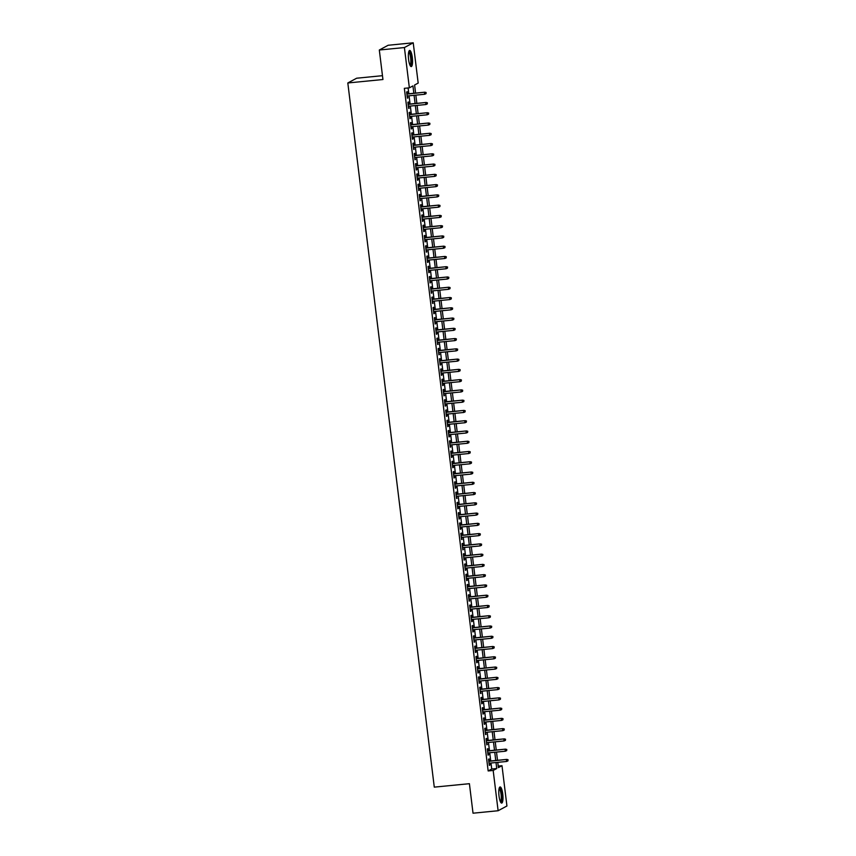 <?xml version="1.0" encoding="UTF-8"?>
<svg xmlns="http://www.w3.org/2000/svg" width="856" height="856" viewBox="0 0 856 856"><rect width="100%" height="100%" fill="white"/><g stroke="black" fill="none" stroke-linecap="round" stroke-linejoin="round"><path stroke-width="1.28" d="M499.027 796.027A8.111 1.958 -95.6 0 1 500.097 786.953A8.111 1.958 -95.6 0 1 502.75 794.015A8.111 1.958 -95.6 0 1 501.68 803.088A8.111 1.958 -95.6 0 1 499.027 796.027M408.601 59.524A8.111 1.958 -95.6 0 1 409.66 50.45A8.111 1.958 -95.6 0 1 412.314 57.523A8.111 1.958 -95.6 0 1 411.244 66.586A8.111 1.958 -95.6 0 1 408.601 59.524M382.471 75.681L356.642 78.217L347.814 82.968L434.281 787.135L469.409 783.689L473.026 813.2L498.117 810.739L493.174 770.453L496.748 768.528L496.009 762.514M347.814 82.968L382.942 79.522L379.315 50.012L388.143 45.261L413.223 42.8L418.177 83.086L414.604 85.012L415.588 93.101M498.224 766.067L501.99 765.703L506.934 805.988L498.117 810.739M489.418 761.102L489.151 758.908L488.551 759.229L489.311 765.392L489.91 765.071L489.675 763.135M488.166 750.84L487.888 748.647L487.299 748.968L488.048 755.131L488.648 754.81L488.412 752.873M486.904 740.579L486.636 738.386L486.037 738.707L486.797 744.859L487.15 742.612M485.641 730.307L485.373 728.114L484.774 728.435L485.534 734.598L485.887 732.34M484.378 720.046L484.111 717.852L483.512 718.173L484.271 724.337L484.87 724.015L484.635 722.079M483.116 709.785L482.848 707.591L482.26 707.912L483.009 714.065L483.608 713.744L483.373 711.817M481.864 699.513L481.586 697.319L480.997 697.64L481.746 703.803L482.345 703.482L482.11 701.546M480.601 689.251L480.334 687.058L479.735 687.379L480.494 693.542L480.847 691.284M479.339 678.99L479.071 676.796L478.472 677.117L479.232 683.27L479.831 682.949L479.585 681.023M478.076 668.718L477.809 666.524L477.209 666.845L477.969 673.009L478.568 672.688L478.333 670.751M476.813 658.457L476.546 656.263L475.957 656.584L476.706 662.747L477.306 662.426L477.07 660.49M475.562 648.195L475.283 646.002L474.695 646.323L475.444 652.475L476.043 652.154L475.808 650.228M474.299 637.923L474.031 635.73L473.432 636.051L474.192 642.214L474.545 639.956M473.036 627.662L472.769 625.468L472.17 625.79L472.929 631.953L473.529 631.632L473.282 629.695M471.774 617.401L471.506 615.207L470.907 615.528L471.667 621.681L472.266 621.36L472.031 619.434M470.511 607.129L470.244 604.935L469.655 605.256L470.404 611.419L471.003 611.098L470.768 609.162M469.259 596.867L468.992 594.674L468.393 594.995L469.152 601.158L469.505 598.9M467.997 586.606L467.729 584.413L467.13 584.734L467.89 590.886L468.243 588.639M466.734 576.334L466.466 574.141L465.867 574.462L466.627 580.625L467.226 580.304L466.98 578.367M465.471 566.073L465.204 563.879L464.605 564.2L465.364 570.363L465.964 570.043L465.728 568.106M464.22 555.812L463.941 553.618L463.353 553.939L464.102 560.092L464.701 559.77L464.466 557.845M462.957 545.54L462.689 543.346L462.09 543.667L462.85 549.83L463.203 547.572M461.694 535.278L461.427 533.085L460.828 533.406L461.587 539.569L461.94 537.311M460.432 525.017L460.164 522.823L459.565 523.144L460.325 529.297L460.924 528.976L460.678 527.05M459.169 514.745L458.902 512.551L458.313 512.872L459.062 519.036L459.661 518.715L459.426 516.778M457.917 504.484L457.639 502.29L457.05 502.611L457.8 508.774L458.399 508.453L458.163 506.517M456.655 494.222L456.387 492.029L455.788 492.35L456.548 498.502L456.901 496.255M455.392 483.95L455.125 481.768L454.525 482.078L455.285 488.241L455.884 487.92L455.638 485.983M454.129 473.689L453.862 471.495L453.263 471.817L454.022 477.98L454.622 477.659L454.386 475.722M452.867 463.428L452.599 461.234L452.011 461.555L452.76 467.708L453.359 467.387L453.124 465.461M451.615 453.156L451.337 450.973L450.748 451.294L451.497 457.446L452.096 457.125L451.861 455.199M450.352 442.894L450.085 440.701L449.486 441.022L450.245 447.185L450.598 444.927M449.09 432.633L448.822 430.44L448.223 430.761L448.983 436.913L449.582 436.592L449.336 434.666M447.827 422.361L447.56 420.178L446.96 420.499L447.72 426.652L448.319 426.331L448.084 424.405M446.565 412.1L446.297 409.906L445.709 410.227L446.458 416.39L447.057 416.07L446.821 414.133M445.313 401.839L445.045 399.645L444.446 399.966L445.195 406.119L445.794 405.798L445.559 403.872M444.05 391.567L443.783 389.384L443.183 389.705L443.943 395.857L444.296 393.61M442.787 381.305L442.52 379.112L441.921 379.433L442.68 385.596L443.28 385.275L443.034 383.338M441.525 371.044L441.257 368.85L440.658 369.171L441.418 375.324L442.017 375.003L441.782 373.077M440.262 360.772L439.995 358.589L439.406 358.91L440.155 365.063L440.754 364.742L440.519 362.816M439.01 350.511L438.743 348.317L438.144 348.638L438.903 354.801L439.256 352.544M437.748 340.249L437.48 338.056L436.881 338.377L437.641 344.529L437.994 342.282M436.485 329.977L436.218 327.795L435.618 328.115L436.378 334.268L436.977 333.947L436.731 332.021M435.223 319.716L434.955 317.523L434.356 317.844L435.115 324.007L435.715 323.686L435.479 321.749M433.971 309.455L433.692 307.261L433.104 307.582L433.853 313.745L434.452 313.424L434.217 311.488M432.708 299.183L432.44 297L431.841 297.321L432.601 303.473L432.954 301.226M431.445 288.921L431.178 286.728L430.579 287.049L431.338 293.212L431.692 290.954M430.183 278.66L429.915 276.467L429.316 276.788L430.076 282.951L430.675 282.63L430.44 280.693M428.92 268.388L428.653 266.205L428.064 266.526L428.813 272.679L429.412 272.358L429.177 270.432M427.668 258.127L427.39 255.933L426.802 256.254L427.551 262.418L428.15 262.096L427.914 260.16M426.406 247.866L426.138 245.672L425.539 245.993L426.299 252.156L426.652 249.899M425.143 237.594L424.876 235.411L424.276 235.732L425.036 241.884L425.635 241.563L425.389 239.637M423.88 227.332L423.613 225.139L423.014 225.46L423.774 231.623L424.373 231.302L424.137 229.365M422.618 217.071L422.35 214.877L421.762 215.198L422.511 221.362L423.11 221.041L422.875 219.104M421.366 206.799L421.088 204.616L420.499 204.937L421.248 211.09L421.848 210.769L421.612 208.843M420.103 196.538L419.836 194.344L419.237 194.665L419.996 200.828L420.35 198.571M418.841 186.276L418.573 184.083L417.974 184.404L418.734 190.567L419.333 190.246L419.087 188.309M417.578 176.004L417.311 173.821L416.712 174.143L417.471 180.295L418.07 179.974L417.835 178.048M416.316 165.743L416.048 163.549L415.46 163.871L416.209 170.034L416.808 169.713L416.572 167.776M415.064 155.482L414.796 153.288L414.197 153.609L414.957 159.772L415.31 157.515M413.801 145.21L413.534 143.027L412.934 143.348L413.694 149.5L414.047 147.253M412.539 134.948L412.271 132.755L411.672 133.076L412.432 139.239L413.031 138.918L412.785 136.981M411.276 124.687L411.008 122.494L410.409 122.815L411.169 128.978L411.768 128.657L411.533 126.72M410.024 114.426L409.746 112.232L409.157 112.553L409.906 118.706L410.505 118.385L410.27 116.459M408.761 104.154L408.494 101.96L407.895 102.281L408.654 108.445L409.008 106.187M413.833 93.272L412.934 85.91L409.361 87.836L404.342 88.329L488.155 770.946L491.729 769.02L490.991 763.006M490.745 760.973L489.728 752.745M489.482 750.712L488.466 742.484M488.22 740.44L487.203 732.212M486.957 730.179L485.951 721.95M485.694 719.917L484.689 711.689M484.443 709.656L483.426 701.417M483.18 699.384L482.163 691.156M481.917 689.123L480.911 680.895M480.655 678.862L479.649 670.623M479.392 668.59L478.386 660.361M478.14 658.328L477.124 650.1M476.878 648.067L475.861 639.828M475.615 637.795L474.609 629.567M474.352 627.534L473.347 619.305M473.09 617.272L472.084 609.033M471.838 607L470.821 598.772M470.575 596.739L469.559 588.511M469.313 586.478L468.307 578.239M468.05 576.206L467.044 567.977M466.788 565.944L465.782 557.716M465.536 555.683L464.519 547.444M464.273 545.411L463.257 537.183M463.01 535.15L462.005 526.922M461.748 524.889L460.742 516.65M460.496 514.616L459.479 506.388M459.233 504.355L458.217 496.127M457.971 494.094L456.965 485.855M456.708 483.822L455.702 475.594M455.445 473.561L454.44 465.332M454.194 463.299L453.177 455.06M452.931 453.027L451.915 444.799M451.668 442.766L450.663 434.538M450.406 432.505L449.4 424.266M449.143 422.233L448.137 414.004M447.891 411.971L446.875 403.743M446.629 401.71L445.612 393.471M445.366 391.438L444.36 383.21M444.104 381.177L443.098 372.949M442.841 370.916L441.835 362.677M441.589 360.644L440.573 352.415M440.326 350.382L439.31 342.154M439.064 340.121L438.058 331.882M437.801 329.849L436.795 321.621M436.549 319.588L435.533 311.359M435.287 309.326L434.27 301.087M434.024 299.054L433.008 290.826M432.762 288.793L431.756 280.565M431.499 278.532L430.493 270.293M430.247 268.26L429.231 260.031M428.984 257.998L427.968 249.77M427.722 247.737L426.716 239.509M426.459 237.465L425.453 229.237M425.197 227.204L424.191 218.976M423.945 216.943L422.928 208.714M422.682 206.671L421.666 198.442M421.42 196.409L420.414 188.181M420.157 186.148L419.151 177.92M418.894 175.876L417.889 167.648M417.642 165.615L416.626 157.386M416.38 155.353L415.363 147.125M415.117 145.081L414.111 136.853M413.855 134.82L412.849 126.592M412.592 124.559L411.586 116.33M411.34 114.287L410.324 106.058M410.078 104.025L409.061 95.797M408.815 93.764L408.109 87.965M407.499 93.893L407.231 91.699L406.632 92.02L407.392 98.183L407.745 95.926M379.315 50.012L404.406 47.551L413.223 42.8M488.155 770.946L493.174 770.453M409.361 87.836L404.406 47.551M495.752 760.481L494.747 752.253M494.5 750.22L493.484 741.992M493.238 739.958L492.221 731.72M491.975 729.687L490.97 721.458M490.713 719.425L489.707 711.197M489.461 709.164L488.444 700.925M488.198 698.892L487.182 690.664M486.936 688.631L485.919 680.402M485.673 678.369L484.667 670.13M484.41 668.097L483.405 659.869M483.159 657.836L482.142 649.608M481.896 647.575L480.879 639.336M480.633 637.303L479.628 629.074M479.371 627.041L478.365 618.813M478.108 616.78L477.102 608.541M476.856 606.508L475.84 598.28M475.594 596.247L474.577 588.019M474.331 585.986L473.325 577.747M473.068 575.713L472.063 567.485M471.806 565.452L470.8 557.224M470.554 555.191L469.537 546.952M469.291 544.919L468.275 536.691M468.029 534.658L467.023 526.429M466.766 524.396L465.76 516.157M465.504 514.124L464.498 505.896M464.252 503.863L463.235 495.635M462.989 493.602L461.973 485.363M461.726 483.33L460.721 475.101M460.464 473.068L459.458 464.84M459.212 462.807L458.195 454.568M457.949 452.535L456.933 444.307M456.687 442.274L455.681 434.046M455.424 432.013L454.418 423.774M454.161 421.74L453.156 413.512M452.91 411.479L451.893 403.251M451.647 401.218L450.63 392.979M450.384 390.946L449.379 382.718M449.122 380.685L448.116 372.456M447.859 370.423L446.853 362.184M446.607 360.151L445.591 351.923M445.345 349.89L444.328 341.662M444.082 339.629L443.076 331.39M442.82 329.357L441.814 321.128M441.557 319.095L440.551 310.867M440.305 308.834L439.289 300.595M439.042 298.562L438.026 290.334M437.78 288.301L436.774 280.072M436.517 278.04L435.511 269.811M435.265 267.768L434.249 259.539M434.003 257.506L432.986 249.278M432.74 247.245L431.724 239.017M431.478 236.973L430.472 228.745M430.215 226.712L429.209 218.483M428.963 216.45L427.947 208.222M427.7 206.178L426.684 197.95M426.438 195.917L425.432 187.689M425.175 185.656L424.169 177.427M423.913 175.384L422.907 167.155M422.661 165.122L421.644 156.894M421.398 154.861L420.382 146.633M420.135 144.589L419.13 136.361M418.873 134.328L417.867 126.1M417.61 124.067L416.605 115.838M416.358 113.794L415.342 105.566M415.096 103.533L414.079 95.305M497.764 762.343L498.417 767.629L501.99 765.703M415.845 95.134L416.851 103.362M417.097 105.395L418.113 113.623M418.359 115.656L419.376 123.895M419.622 125.928L420.628 134.157M420.885 136.19L421.89 144.418M422.147 146.451L423.153 154.69M423.399 156.723L424.416 164.951M424.662 166.984L425.678 175.213M425.924 177.246L426.93 185.484M427.187 187.518L428.193 195.746M428.449 197.779L429.455 206.007M429.701 208.04L430.718 216.279M430.964 218.312L431.98 226.54M432.226 228.573L433.232 236.802M433.489 238.835L434.495 247.074M434.752 249.107L435.758 257.335M436.004 259.368L437.02 267.596M437.266 269.629L438.283 277.868M438.529 279.901L439.535 288.13M439.791 290.163L440.797 298.391M441.043 300.424L442.06 308.663M442.306 310.696L443.322 318.924M443.569 320.957L444.585 329.185M444.831 331.219L445.837 339.458M446.094 341.49L447.1 349.719M447.346 351.752L448.362 359.98M448.608 362.013L449.625 370.252M449.871 372.285L450.877 380.513M451.133 382.546L452.139 390.775M452.396 392.808L453.402 401.047M453.648 403.08L454.664 411.308M454.911 413.341L455.927 421.569M456.173 423.602L457.179 431.841M457.436 433.874L458.442 442.103M458.698 444.136L459.704 452.364M459.95 454.397L460.967 462.636M461.213 464.669L462.229 472.897M462.475 474.93L463.481 483.159M463.738 485.192L464.744 493.42M465.001 495.464L466.006 503.692M466.253 505.725L467.269 513.953M467.515 515.986L468.532 524.214M468.778 526.258L469.784 534.486M470.04 536.519L471.046 544.748M471.292 546.781L472.309 555.009M472.555 557.053L473.571 565.281M473.817 567.314L474.823 575.542M475.08 577.575L476.086 585.804M476.343 587.847L477.348 596.076M477.595 598.109L478.611 606.337M478.857 608.37L479.874 616.598M480.12 618.642L481.125 626.87M481.382 628.903L482.388 637.132M482.645 639.165L483.651 647.393M483.897 649.437L484.913 657.665M485.159 659.698L486.176 667.926M486.422 669.959L487.428 678.187M487.685 680.231L488.69 688.459M488.947 690.492L489.953 698.721M490.199 700.754L491.216 708.982M491.462 711.026L492.478 719.254M492.724 721.287L493.73 729.515M493.987 731.548L494.993 739.777M495.239 741.82L496.255 750.049M496.501 752.082L497.518 760.31M491.729 769.02L496.748 768.528M407.36 97.916L407.98 97.862M408.622 108.188L409.243 108.124M409.874 118.449L410.505 118.385M411.137 128.71L411.768 128.657M412.399 138.982L413.031 138.918M413.662 149.244L414.283 149.179M414.925 159.505L415.545 159.451M416.177 169.777L416.808 169.713M417.439 180.038L418.07 179.974M418.702 190.299L419.333 190.246M419.964 200.571L420.585 200.507M421.216 210.833L421.848 210.769M422.479 221.094L423.11 221.041M423.741 231.366L424.373 231.302M425.004 241.627L425.635 241.563M426.267 251.889L426.887 251.835M427.519 262.161L428.15 262.096M428.781 272.422L429.412 272.358M430.044 282.683L430.675 282.63M431.306 292.955L431.927 292.891M432.569 303.217L433.19 303.152M433.821 313.478L434.452 313.424M435.083 323.75L435.715 323.686M436.346 334.011L436.977 333.947M437.609 344.273L438.229 344.208M438.871 354.545L439.492 354.48M440.123 364.806L440.754 364.742M441.386 375.067L442.017 375.003M442.648 385.339L443.28 385.275M443.911 395.6L444.531 395.536M445.174 405.862L445.794 405.798M446.425 416.134L447.057 416.07M447.688 426.395L448.319 426.331M448.951 436.656L449.582 436.592M450.213 446.928L450.834 446.864M451.465 457.19L452.096 457.125M452.728 467.451L453.359 467.387M453.99 477.723L454.622 477.659M455.253 487.984L455.884 487.92M456.515 498.245L457.136 498.181M457.767 508.518L458.399 508.453M459.03 518.779L459.661 518.715M460.293 529.04L460.924 528.976M461.555 539.301L462.176 539.248M462.818 549.573L463.438 549.509M464.07 559.835L464.701 559.77M465.332 570.096L465.964 570.043M466.595 580.368L467.226 580.304M467.858 590.629L468.478 590.565M469.12 600.891L469.741 600.837M470.372 611.163L471.003 611.098M471.635 621.424L472.266 621.36M472.897 631.685L473.529 631.632M474.16 641.957L474.78 641.893M475.412 652.218L476.043 652.154M476.674 662.48L477.306 662.426M477.937 672.752L478.568 672.688M479.2 683.013L479.831 682.949M480.462 693.274L481.083 693.221M481.714 703.546L482.345 703.482M482.977 713.808L483.608 713.744M484.239 724.069L484.87 724.015M485.502 734.341L486.122 734.277M486.764 744.602L487.385 744.538M488.016 754.864L488.648 754.81M489.279 765.136L489.91 765.071M425.892 92.651L426.021 93.678L426.127 92.523L424.448 92.416L424.672 94.267L407.124 95.99M406.889 94.139L424.876 92.191L406.868 93.957M426.127 92.523L424.876 92.191M424.672 94.267L426.021 93.678M408.783 51.681A7.019 1.691 -95.6 0 1 411.265 57.727A7.019 1.691 -95.6 0 1 410.142 65.548M409.917 65.077A6.495 1.573 84.4 0 0 410.645 57.844A6.495 1.573 84.4 0 0 408.654 52.195M410.794 66.426A8.057 1.947 84.4 0 0 411.501 57.598A8.057 1.947 84.4 0 0 409.254 50.697M499.209 788.183A7.019 1.691 -95.6 0 1 501.413 792.421A7.019 1.691 -95.6 0 1 501.627 800.67A7.019 1.691 -95.6 0 1 500.567 802.051M500.343 801.58A6.495 1.573 84.4 0 0 501.006 800.307A6.495 1.573 84.4 0 0 500.921 793.277A6.495 1.573 84.4 0 0 499.08 788.697M501.231 802.928A8.057 1.947 84.4 0 0 501.851 801.494A8.057 1.947 84.4 0 0 501.809 793.202A8.057 1.947 84.4 0 0 499.679 787.199M427.155 102.913L427.283 103.94L427.39 102.784L425.7 102.688L425.935 104.528L408.376 106.251M408.151 104.4L426.127 102.453L408.13 104.218M427.39 102.784L426.127 102.453M425.935 104.528L427.283 103.94M428.417 113.174L428.546 114.201L428.653 113.046L426.962 112.949L427.187 114.8L409.639 116.512M409.414 114.672L427.39 112.714L409.393 114.479M428.653 113.046L427.39 112.714M427.187 114.8L428.546 114.201M429.68 123.446L429.798 124.473L429.915 123.318L428.225 123.211L428.449 125.062L410.901 126.784M410.677 124.933L428.653 122.986L410.655 124.751M429.915 123.318L428.653 122.986M428.449 125.062L429.798 124.473M430.932 133.707L431.06 134.734L431.178 133.579L429.487 133.483L429.712 135.323L412.164 137.046M411.939 135.195L429.915 133.247L411.907 135.013M431.178 133.579L429.915 133.247M429.712 135.323L431.06 134.734M432.194 143.969L432.323 144.996L432.43 143.84L430.75 143.744L430.975 145.595L413.427 147.307M413.191 145.466L431.178 143.508L413.17 145.274M432.43 143.84L431.178 143.508M430.975 145.595L432.323 144.996M433.457 154.241L433.585 155.268L433.692 154.112L432.002 154.005L432.237 155.856L414.679 157.579M414.454 155.728L432.43 153.78L414.432 155.546M433.692 154.112L432.43 153.78M432.237 155.856L433.585 155.268M434.72 164.502L434.837 165.529L434.955 164.373L433.264 164.266L433.489 166.118L415.941 167.84M415.716 165.989L433.692 164.042L415.695 165.807M434.955 164.373L433.692 164.042M433.489 166.118L434.837 165.529M435.971 174.763L436.1 175.79L436.218 174.635L434.527 174.538L434.752 176.389L417.204 178.101M416.979 176.261L434.955 174.303L416.958 176.069M436.218 174.635L434.955 174.303M434.752 176.389L436.1 175.79M437.234 185.035L437.363 186.062L437.48 184.907L435.79 184.8L436.014 186.651L418.466 188.374M418.242 186.522L436.218 184.575L418.21 186.341M437.48 184.907L436.218 184.575M436.014 186.651L437.363 186.062M438.497 195.296L438.625 196.324L438.732 195.168L437.052 195.061L437.277 196.912L419.729 198.635M419.494 196.784L437.48 194.836L419.472 196.602M438.732 195.168L437.48 194.836M437.277 196.912L438.625 196.324M439.759 205.558L439.888 206.585L439.995 205.429L438.304 205.333L438.529 207.173L420.981 208.896M420.756 207.056L438.732 205.098L420.735 206.863M439.995 205.429L438.732 205.098M438.529 207.173L439.888 206.585M441.022 215.83L441.14 216.857L441.257 215.701L439.567 215.594L439.791 217.445L422.243 219.168M422.019 217.317L439.995 215.37L421.997 217.135M441.257 215.701L439.995 215.37M439.791 217.445L441.14 216.857M442.274 226.091L442.402 227.118L442.52 225.963L440.829 225.856L441.054 227.707L423.506 229.429M423.281 227.578L441.257 225.631L423.26 227.396M442.52 225.963L441.257 225.631M441.054 227.707L442.402 227.118M443.536 236.352L443.665 237.38L443.772 236.224L442.092 236.128L442.317 237.968L424.769 239.691M424.533 237.85L442.52 235.892L424.512 237.658M443.772 236.224L442.52 235.892M442.317 237.968L443.665 237.38M444.799 246.624L444.927 247.651L445.034 246.496L443.344 246.389L443.579 248.24L426.021 249.963M425.796 248.112L443.783 246.164L425.774 247.93M445.034 246.496L443.783 246.164M443.579 248.24L444.927 247.651M446.062 256.886L446.19 257.913L446.297 256.757L444.606 256.65L444.831 258.501L427.283 260.224M427.058 258.373L445.034 256.425L427.037 258.191M446.297 256.757L445.034 256.425M444.831 258.501L446.19 257.913M447.324 267.147L447.442 268.174L447.56 267.019L445.869 266.922L446.094 268.763L428.546 270.485M428.321 268.645L446.297 266.687L428.3 268.452M447.56 267.019L446.297 266.687M446.094 268.763L447.442 268.174M448.576 277.419L448.705 278.446L448.822 277.291L447.132 277.184L447.356 279.035L429.808 280.757M429.584 278.906L447.56 276.959L429.562 278.724M448.822 277.291L447.56 276.959M447.356 279.035L448.705 278.446M449.839 287.68L449.967 288.707L450.074 287.552L448.394 287.445L448.619 289.296L431.071 291.019M430.836 289.168L448.822 287.22L430.814 288.986M450.074 287.552L448.822 287.22M448.619 289.296L449.967 288.707M451.101 297.942L451.23 298.969L451.337 297.813L449.646 297.717L449.882 299.557L432.323 301.28M432.098 299.44L450.085 297.481L432.077 299.247M451.337 297.813L450.085 297.481M449.882 299.557L451.23 298.969M452.364 308.214L452.492 309.241L452.599 308.085L450.909 307.978L451.133 309.829L433.585 311.552M433.361 309.701L451.337 307.753L433.339 309.519M452.599 308.085L451.337 307.753M451.133 309.829L452.492 309.241M453.627 318.475L453.744 319.502L453.862 318.346L452.171 318.239L452.396 320.091L434.848 321.813M434.623 319.962L452.599 318.015L434.602 319.78M453.862 318.346L452.599 318.015M452.396 320.091L453.744 319.502M454.878 328.736L455.007 329.763L455.125 328.608L453.434 328.511L453.659 330.352L436.111 332.075M435.886 330.234L453.862 328.276L435.854 330.041M455.125 328.608L453.862 328.276M453.659 330.352L455.007 329.763M456.141 339.008L456.269 340.035L456.376 338.88L454.697 338.773L454.921 340.624L437.373 342.346M437.138 340.495L455.125 338.537L437.116 340.314M456.376 338.88L455.125 338.537M454.921 340.624L456.269 340.035M457.404 349.269L457.532 350.297L457.639 349.141L455.948 349.034L456.184 350.885L438.625 352.608M438.4 350.757L456.376 348.809L438.379 350.575M457.639 349.141L456.376 348.809M456.184 350.885L457.532 350.297M458.666 359.531L458.784 360.558L458.902 359.402L457.211 359.306L457.436 361.146L439.888 362.869M439.663 361.029L457.639 359.071L439.642 360.836M458.902 359.402L457.639 359.071M457.436 361.146L458.784 360.558M459.918 369.803L460.047 370.83L460.164 369.674L458.474 369.567L458.698 371.418L441.15 373.141M440.926 371.29L458.902 369.332L440.904 371.097M460.164 369.674L458.902 369.332M458.698 371.418L460.047 370.83M461.181 380.064L461.309 381.091L461.427 379.936L459.736 379.829L459.961 381.68L442.413 383.402M442.188 381.551L460.164 379.604L442.156 381.369M461.427 379.936L460.164 379.604M459.961 381.68L461.309 381.091M462.443 390.325L462.572 391.353L462.679 390.197L460.999 390.101L461.224 391.941L443.675 393.664M443.44 391.823L461.427 389.865L443.419 391.631M462.679 390.197L461.427 389.865M461.224 391.941L462.572 391.353M463.706 400.597L463.834 401.625L463.941 400.469L462.251 400.362L462.486 402.213L444.927 403.936M444.703 402.085L462.679 400.127L444.681 401.892M463.941 400.469L462.679 400.127M462.486 402.213L463.834 401.625M464.969 410.859L465.086 411.886L465.204 410.73L463.513 410.623L463.738 412.474L446.19 414.197M445.965 412.346L463.941 410.399L445.944 412.164M465.204 410.73L463.941 410.399M463.738 412.474L465.086 411.886M466.22 421.12L466.349 422.147L466.466 420.992L464.776 420.895L465.001 422.736L447.453 424.458M447.228 422.618L465.204 420.66L447.207 422.425M466.466 420.992L465.204 420.66M465.001 422.736L466.349 422.147M467.483 431.392L467.611 432.419L467.729 431.264L466.039 431.156L466.263 433.008L448.715 434.73M448.49 432.879L466.466 430.921L448.458 432.687M467.729 431.264L466.466 430.921M466.263 433.008L467.611 432.419M468.746 441.653L468.874 442.68L468.981 441.525L467.29 441.418L467.526 443.269L449.978 444.992M449.742 443.14L467.729 441.193L449.721 442.959M468.981 441.525L467.729 441.193M467.526 443.269L468.874 442.68M470.008 451.915L470.137 452.942L470.244 451.786L468.553 451.69L468.778 453.53L451.23 455.253M451.005 453.413L468.981 451.454L450.984 453.22M470.244 451.786L468.981 451.454M468.778 453.53L470.137 452.942M471.271 462.187L471.389 463.214L471.506 462.058L469.816 461.951L470.04 463.802L452.492 465.525M452.268 463.674L470.244 461.716L452.246 463.481M471.506 462.058L470.244 461.716M470.04 463.802L471.389 463.214M472.523 472.448L472.651 473.475L472.769 472.319L471.078 472.212L471.303 474.064L453.755 475.786M453.53 473.935L471.506 471.988L453.509 473.753M472.769 472.319L471.506 471.988M471.303 474.064L472.651 473.475M473.785 482.709L473.914 483.736L474.021 482.581L472.341 482.484L472.565 484.325L455.018 486.048M454.782 484.207L472.769 482.249L454.761 484.015M474.021 482.581L472.769 482.249M472.565 484.325L473.914 483.736M475.048 492.981L475.176 494.008L475.283 492.853L473.593 492.746L473.828 494.597L456.269 496.32M456.045 494.468L474.031 492.51L456.023 494.276M475.283 492.853L474.031 492.51M473.828 494.597L475.176 494.008M476.31 503.242L476.439 504.27L476.546 503.114L474.855 503.007L475.08 504.858L457.532 506.581M457.307 504.73L475.283 502.782L457.286 504.548M476.546 503.114L475.283 502.782M475.08 504.858L476.439 504.27M477.573 513.504L477.691 514.531L477.809 513.375L476.118 513.279L476.343 515.119L458.795 516.842M458.57 515.002L476.546 513.044L458.549 514.809M477.809 513.375L476.546 513.044M476.343 515.119L477.691 514.531M478.825 523.776L478.953 524.803L479.071 523.647L477.38 523.54L477.605 525.391L460.057 527.114M459.833 525.263L477.809 523.305L459.8 525.07M479.071 523.647L477.809 523.305M477.605 525.391L478.953 524.803M480.088 534.037L480.216 535.064L480.323 533.909L478.643 533.802L478.868 535.653L461.32 537.375M461.084 535.524L479.071 533.577L461.063 535.342M480.323 533.909L479.071 533.577M478.868 535.653L480.216 535.064M481.35 544.298L481.479 545.326L481.586 544.17L479.895 544.074L480.13 545.914L462.572 547.637M462.347 545.796L480.323 543.838L462.326 545.604M481.586 544.17L480.323 543.838M480.13 545.914L481.479 545.326M482.613 554.57L482.741 555.598L482.848 554.442L481.158 554.335L481.382 556.186L463.834 557.909M463.61 556.058L481.586 554.1L463.588 555.865M482.848 554.442L481.586 554.1M481.382 556.186L482.741 555.598M483.875 564.832L483.993 565.859L484.111 564.703L482.42 564.596L482.645 566.447L465.097 568.17M464.872 566.319L482.848 564.372L464.851 566.137M484.111 564.703L482.848 564.372M482.645 566.447L483.993 565.859M485.127 575.093L485.256 576.12L485.373 574.965L483.683 574.868L483.908 576.709L466.36 578.431M466.135 576.591L484.111 574.633L466.103 576.398M485.373 574.965L484.111 574.633M483.908 576.709L485.256 576.12M486.39 585.365L486.518 586.392L486.625 585.237L484.945 585.13L485.17 586.981L467.622 588.703M467.387 586.852L485.373 584.894L467.365 586.66M486.625 585.237L485.373 584.894M485.17 586.981L486.518 586.392M487.653 595.626L487.781 596.653L487.888 595.498L486.197 595.391L486.433 597.242L468.874 598.965M468.649 597.113L486.625 595.166L468.628 596.932M487.888 595.498L486.625 595.166M486.433 597.242L487.781 596.653M488.915 605.888L489.033 606.915L489.151 605.759L487.46 605.663L487.685 607.503L470.137 609.226M469.912 607.385L487.888 605.427L469.891 607.193M489.151 605.759L487.888 605.427M487.685 607.503L489.033 606.915M490.167 616.16L490.295 617.187L490.413 616.031L488.723 615.924L488.947 617.775L471.399 619.498M471.175 617.647L489.151 615.689L471.153 617.454M490.413 616.031L489.151 615.689M488.947 617.775L490.295 617.187M491.43 626.421L491.558 627.448L491.676 626.292L489.985 626.185L490.21 628.037L472.662 629.759M472.437 627.908L490.413 625.961L472.405 627.726M491.676 626.292L490.413 625.961M490.21 628.037L491.558 627.448M492.692 636.682L492.821 637.709L492.928 636.554L491.248 636.457L491.472 638.298L473.924 640.02M473.689 638.169L491.676 636.222L473.668 637.988M492.928 636.554L491.676 636.222M491.472 638.298L492.821 637.709M493.955 646.954L494.083 647.981L494.19 646.826L492.5 646.719L492.735 648.57L475.176 650.293M474.952 648.441L492.928 646.483L474.93 648.249M494.19 646.826L492.928 646.483M492.735 648.57L494.083 647.981M495.217 657.215L495.335 658.243L495.453 657.087L493.762 656.98L493.987 658.831L476.439 660.554M476.214 658.703L494.19 656.755L476.193 658.521M495.453 657.087L494.19 656.755M493.987 658.831L495.335 658.243M496.469 667.477L496.598 668.504L496.715 667.348L495.025 667.252L495.25 669.092L477.702 670.815M477.477 668.964L495.453 667.017L477.455 668.782M496.715 667.348L495.453 667.017M495.25 669.092L496.598 668.504M497.732 677.749L497.86 678.765L497.967 677.62L496.287 677.513L496.512 679.364L478.964 681.076M478.729 679.236L496.715 677.278L478.707 679.043M497.967 677.62L496.715 677.278M496.512 679.364L497.86 678.765M498.995 688.01L499.123 689.037L499.23 687.882L497.539 687.775L497.775 689.626L480.216 691.348M479.991 689.497L497.978 687.55L479.97 689.315M499.23 687.882L497.978 687.55M497.775 689.626L499.123 689.037M500.257 698.271L500.385 699.298L500.493 698.143L498.802 698.047L499.027 699.887L481.479 701.61M481.254 699.759L499.23 697.811L481.233 699.577M500.493 698.143L499.23 697.811M499.027 699.887L500.385 699.298M501.52 708.543L501.637 709.56L501.755 708.415L500.065 708.308L500.289 710.159L482.741 711.871M482.517 710.031L500.493 708.072L482.495 709.838M501.755 708.415L500.493 708.072M500.289 710.159L501.637 709.56M502.772 718.805L502.9 719.832L503.018 718.676L501.327 718.569L501.552 720.42L484.004 722.143M483.779 720.292L501.755 718.345L483.758 720.11M503.018 718.676L501.755 718.345M501.552 720.42L502.9 719.832M504.034 729.066L504.163 730.093L504.27 728.938L502.59 728.841L502.814 730.682L485.266 732.404M485.031 730.553L503.018 728.606L485.01 730.371M504.27 728.938L503.018 728.606M502.814 730.682L504.163 730.093M505.297 739.338L505.425 740.354L505.532 739.21L503.842 739.103L504.077 740.954L486.518 742.666M486.294 740.825L504.28 738.867L486.272 740.633M505.532 739.21L504.28 738.867M504.077 740.954L505.425 740.354M506.559 749.599L506.688 750.626L506.795 749.471L505.104 749.364L505.329 751.215L487.781 752.938M487.556 751.087L505.532 749.139L487.535 750.905M506.795 749.471L505.532 749.139M505.329 751.215L506.688 750.626M507.822 759.861L507.94 760.888L508.057 759.732L506.367 759.636L506.591 761.476L489.044 763.199M488.819 761.348L506.795 759.4L488.797 761.166M508.057 759.732L506.795 759.4M506.591 761.476L507.94 760.888"/></g></svg>
